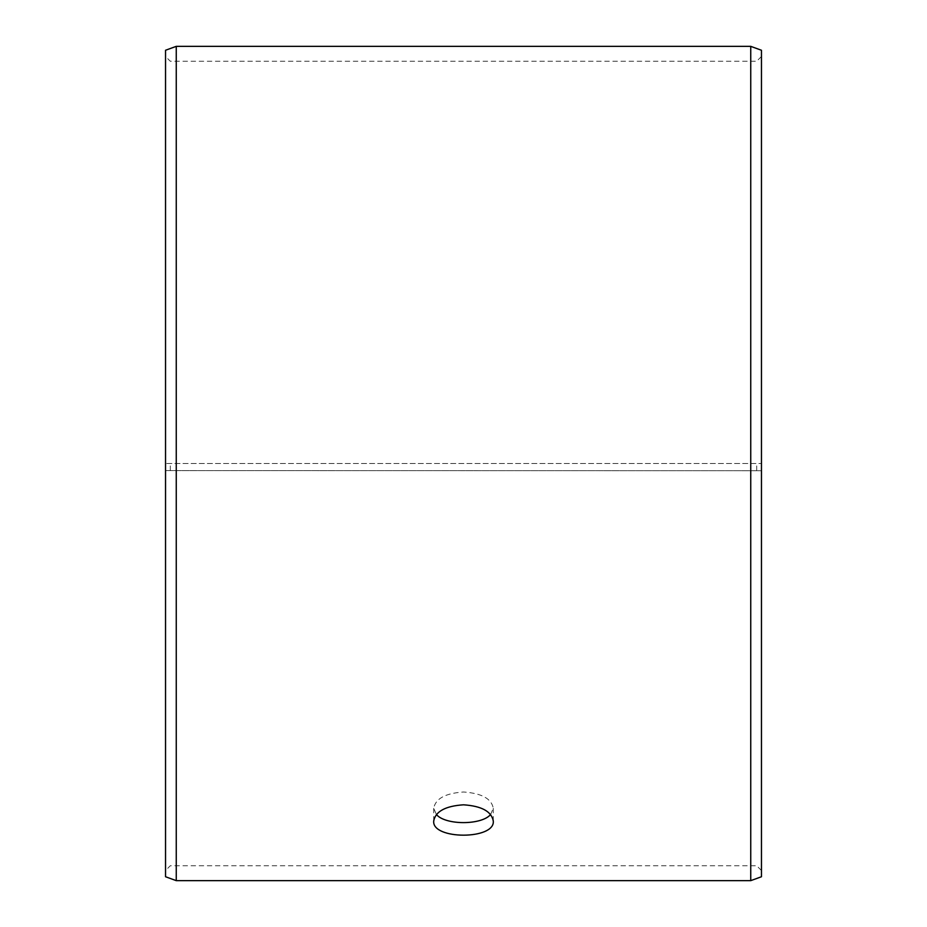 <?xml version="1.0" encoding="UTF-8"?>
<svg xmlns="http://www.w3.org/2000/svg" width="927" height="927" viewBox="0 0 927 927"><rect width="100%" height="100%" fill="white"/><g stroke="black" fill="none" stroke-linecap="round" stroke-linejoin="round"><path stroke-width="0.7" stroke-dasharray="4.63 3.48" d="M165.539 470.603L761.461 470.707L165.539 470.603L165.539 870.523L165.539 56.477L165.539 463.5L761.461 463.5L165.539 463.5L165.539 50.255M170.301 470.522L170.301 463.5M165.539 470.707L165.539 876.745M176.257 470.777L176.257 880.65M176.257 46.35L176.257 463.5M761.461 470.707L761.461 876.745M761.461 50.255L761.461 470.603M750.743 470.777L750.743 880.65M750.743 46.35L750.743 463.5M756.699 470.522L756.699 463.5M490.592 814.52L493.291 808.298C491.553 798.668 481.623 793.234 463.5 792.006C445.4 793.234 435.47 798.657 433.709 808.298L436.408 814.52M761.461 56.477L756.699 61.252L170.301 61.252L165.539 56.477M761.461 870.523L756.699 865.748L170.301 865.748L165.539 870.523M433.709 808.298L433.709 821.067M493.291 808.298L493.291 821.067"/><path stroke-width="1.39" d="M165.539 876.745L165.539 50.255L176.257 46.35L176.257 880.65L165.539 876.745M750.743 46.35L750.743 880.65L761.461 876.745L761.461 50.255L750.743 46.35L176.257 46.35M436.408 814.52C445.447 825.32 481.577 825.297 490.592 814.52M463.5 804.81C481.6 806.026 491.53 811.449 493.291 821.067C495.134 839.885 431.855 839.862 433.709 821.067C435.447 811.449 445.377 806.026 463.5 804.81M750.743 880.65L176.257 880.65"/></g></svg>
